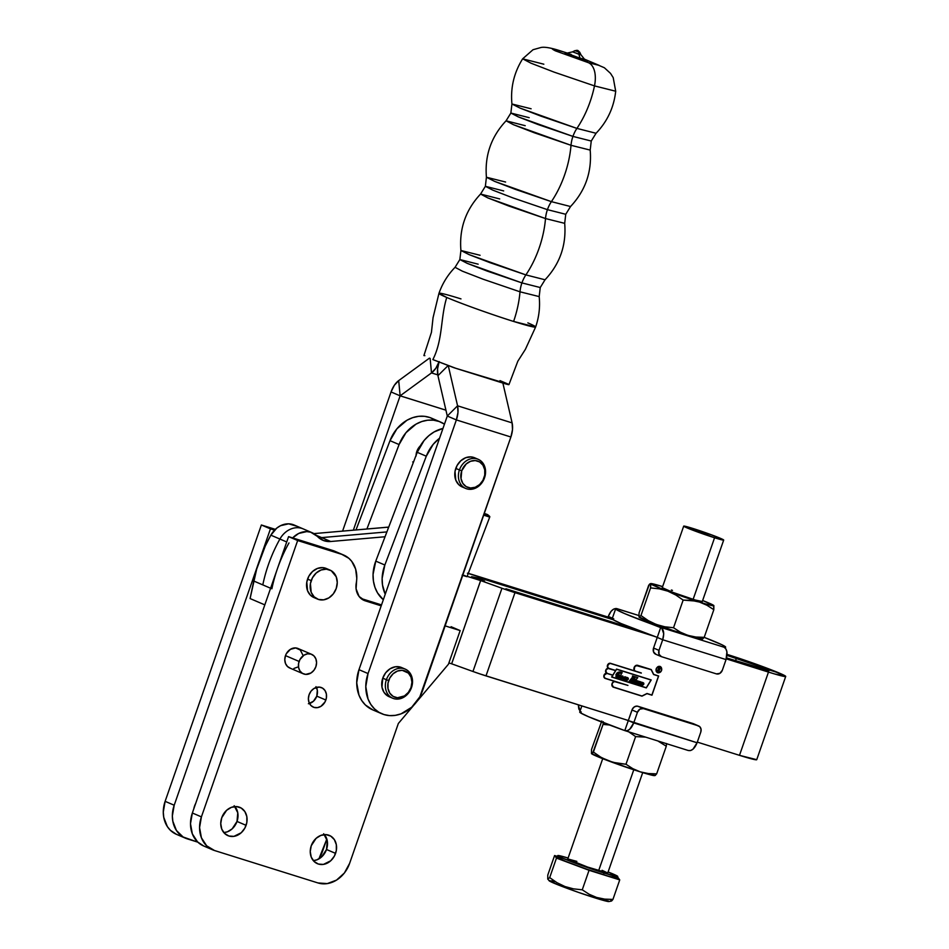 <?xml version="1.0" encoding="UTF-8"?>
<svg xmlns="http://www.w3.org/2000/svg" width="949" height="949" viewBox="0 0 949 949"><rect width="100%" height="100%" fill="white"/><g stroke="black" fill="none" stroke-linecap="round" stroke-linejoin="round"><path stroke-width="1.42" d="M311.652 654.347L298.045 648.511A10.593 8.778 113.2 0 0 285.483 655.617L299.101 661.453A10.593 8.778 -66.8 0 1 311.652 654.347A10.593 8.778 -66.8 0 1 315.875 666.708L313.905 670.326L310.964 672.995L305.708 674.383L302.434 673.363L299.931 670.919L298.579 667.444L298.579 663.446L299.931 659.555L304.012 655.154L307.488 653.837L310.964 654.086L313.905 655.854L315.875 658.879L316.563 662.687L315.875 666.708A10.593 8.778 -66.8 0 1 303.312 673.814A10.593 8.778 -66.8 0 1 299.101 661.453L285.483 655.617L286.325 653.719L290.406 649.33L295.649 647.942L300.299 650.029L302.79 654.881M325.863 700.03A10.593 8.778 -66.8 0 1 313.3 707.135A10.593 8.778 -66.8 0 1 309.077 694.775L311.047 691.145L313.989 688.476L319.244 687.088L322.518 688.12L325.021 690.552L326.373 694.039L326.373 698.025L325.021 701.928L320.94 706.317L317.464 707.634L313.989 707.385L311.047 705.617L309.077 702.604L308.389 698.796L309.077 694.775A10.593 8.778 -66.8 0 1 321.64 687.669A10.593 8.778 -66.8 0 1 325.863 700.03L316.788 696.139L325.863 700.03M309.481 703.506A10.593 8.778 113.2 0 0 316.788 696.139A10.593 8.778 113.2 0 0 316.385 687.408M335.578 853.376A15.35 12.728 -66.8 0 1 317.369 863.673A15.35 12.728 -66.8 0 1 311.248 845.749L316.1 838.347L320.845 835.405L325.982 834.61L330.738 836.105L334.368 839.64L336.326 844.693L336.326 850.482L334.356 856.128L330.727 860.779L323.407 864.409L318.366 864.053L314.095 861.49L311.248 857.113L310.24 851.585L311.248 845.749A15.35 12.728 -66.8 0 1 329.457 835.452A15.35 12.728 -66.8 0 1 335.578 853.376L326.503 849.497L335.578 853.376M323.656 833.756L327.263 840.802L326.503 849.497L321.652 856.9L316.907 859.841L313.312 860.636A15.35 12.728 113.2 0 0 326.503 849.497A15.35 12.728 113.2 0 0 324.451 834.61M246.088 825.333A15.35 12.728 -66.8 0 1 227.879 835.63A15.35 12.728 -66.8 0 1 221.758 817.706L226.609 810.304L231.354 807.362L236.491 806.567L241.236 808.062L244.878 811.597L246.835 816.638L246.835 822.439L244.866 828.086L241.236 832.736L233.917 836.366L228.875 836.01L224.605 833.447L221.746 829.07L220.749 823.542L221.758 817.706A15.35 12.728 -66.8 0 1 239.967 807.409A15.35 12.728 -66.8 0 1 246.088 825.333L237.013 821.443L246.088 825.333M234.166 805.713L237.76 812.759L237.013 821.443L232.161 828.857L227.416 831.799L223.81 832.593A15.35 12.728 113.2 0 0 237.013 821.443A15.35 12.728 113.2 0 0 234.961 806.567M329.932 570.041L326.302 568.487A15.789 13.096 113.2 0 0 307.571 579.08L311.201 580.634A15.789 13.096 -66.8 0 1 329.932 570.041A15.789 13.096 -66.8 0 1 336.231 588.475L333.289 593.884L328.888 597.87L323.704 599.827L318.52 599.46L314.131 596.826L311.189 592.318L310.43 583.611L312.446 577.799L316.183 573.018L321.07 569.993L326.361 569.175L331.237 570.705L336.231 576.79L337.263 582.472L336.231 588.475A15.789 13.096 -66.8 0 1 317.488 599.08A15.789 13.096 -66.8 0 1 311.201 580.634L307.571 579.08A15.789 13.096 113.2 0 0 313.87 597.526L317.488 599.08M193.833 808.726A15.35 12.728 -66.8 0 1 194.545 806.057L193.786 808.951M322.423 851.668L326.824 839.035L318.9 858.904A28.233 23.405 -66.8 0 0 322.423 851.668M185.458 838.192A28.233 23.405 -66.8 0 0 187.297 838.869L197.843 842.166L183.11 836.994L176.431 830.482L172.825 821.205L172.35 815.95L174.201 805.226L270.441 528.866L261.366 524.987L165.126 801.336L174.201 805.226L270.441 528.866L274.534 530.147L261.366 524.987L275.329 529.352L261.366 524.987L165.126 801.336A28.233 23.405 113.2 0 0 176.384 834.301L185.458 838.192A28.233 23.405 -66.8 0 1 174.201 805.226L165.126 801.336L163.287 812.059L163.75 817.314L167.356 826.603L170.369 830.268L176.49 834.349M195.755 803.305L194.545 806.057A15.35 12.728 -66.8 0 1 195.648 803.506M214.51 850.518L317.986 882.95L327.263 883.602L336.527 880.103L344.392 872.985L349.635 863.317L398.343 723.482L413.906 705.071L398.343 723.482L349.635 863.317A28.233 23.405 -66.8 0 1 317.986 882.95L214.51 850.518A28.233 23.405 -66.8 0 1 212.671 849.841A28.233 23.405 -66.8 0 1 201.413 816.875L199.575 827.599L201.413 837.765L206.657 845.808L214.51 850.518M416.457 702.058L448.45 664.217L460.158 630.587L445.128 625.877L460.158 630.587L448.45 664.217L416.457 702.058M343.692 555.046L334.617 551.167A28.233 23.405 113.2 0 0 332.779 550.491L341.854 554.37A28.233 23.405 -66.8 0 1 343.692 555.046A28.233 23.405 -66.8 0 1 356.278 582.983A17.651 14.626 -66.8 0 0 364.143 600.432A17.651 14.626 -66.8 0 0 365.294 600.859L381.19 605.842L365.294 600.859L359.113 596.494L356.1 588.878L356.777 578.214L355.626 569.08L351.735 561.369L348.888 558.332L341.854 554.37L297.654 540.527L201.413 816.875L192.35 812.996A28.233 23.405 113.2 0 0 203.608 845.962L212.671 849.841M297.357 667.171L293.87 668.487M290.406 668.238L287.452 666.471L285.483 663.458L284.795 659.638L285.483 655.617A10.593 8.778 113.2 0 0 289.706 667.989L303.312 673.814M314.89 597.906L310.501 595.272L307.559 590.764L306.8 582.057L308.816 576.245L312.565 571.464L317.441 568.439L322.731 567.621L327.619 569.151M451.083 626.708L460.158 630.587L451.083 626.708M381.522 604.904L360.988 598.475L381.522 604.904M336.492 552.093L288.579 536.636L297.654 540.527L341.854 554.37L332.779 550.491L288.579 536.636L192.35 812.996L201.413 816.875L297.654 540.527L288.579 536.636L192.35 812.996L190.5 823.72L192.339 833.874L197.582 841.929L203.703 845.998M315.946 686.673L317.31 690.148L316.788 696.139L313.443 701.252L308.389 703.755M508.118 384.12L454.037 367.749L432.863 359.588C443.017 339.552 440.383 318.022 446.742 297.464L438.96 293.336C442.424 283.478 447.786 274.807 455.057 267.31L462.377 271.177L483.195 279.243L520.005 291.806A70.594 39.336 107.4 0 1 513.599 321.438A70.594 39.336 -72.6 0 0 520.005 291.806L539.186 296.598L520.005 291.806A21.175 11.803 107.4 0 1 521.926 282.909L540.242 287.535L521.926 282.909A21.175 11.803 -72.6 0 0 520.005 291.806L483.195 279.243L462.377 271.177L455.057 267.31L459.85 259.552L467.288 263.383L487.157 271.07L521.926 282.909L467.288 263.383L459.85 259.552L478.166 264.178M480.087 255.281L460.917 250.489L469.138 254.64L525.888 274.902A70.594 39.336 -72.6 0 0 545.509 218.555L564.691 223.347L545.509 218.555A21.175 11.803 107.4 0 1 547.431 209.658L565.746 214.284L547.431 209.658A21.175 11.803 -72.6 0 0 545.509 218.555L487.893 197.926L480.562 194.059L499.708 198.934M505.592 182.03L486.422 177.238L494.654 181.389L551.393 201.651A70.594 39.336 -72.6 0 0 571.013 145.304L590.195 150.096L571.013 145.304A21.175 11.803 107.4 0 1 572.935 136.407L591.251 141.033L572.935 136.407A21.175 11.803 -72.6 0 0 571.013 145.304L513.397 124.675L506.066 120.808L525.212 125.683M529.186 117.676L510.87 113.05L518.308 116.881L572.935 136.407L538.178 124.568L518.308 116.881L510.87 113.05L506.066 120.808C491.179 136.715 484.631 155.517 486.422 177.238L494.654 181.389L515.437 189.397L551.393 201.651A21.175 11.803 -72.6 0 0 547.431 209.658L512.674 197.819L492.792 190.132L485.366 186.301L492.792 190.132L512.674 197.819L547.431 209.658A21.175 11.803 107.4 0 1 551.393 201.651L570.539 206.526L565.746 214.284L564.691 223.347C566.482 245.067 559.934 263.869 545.034 279.777L540.242 287.535L539.186 296.598C540.218 306.99 539.032 317.12 535.627 327.002L513.599 321.438A51.175 2.396 -160.8 0 1 446.742 297.464A51.175 2.396 -160.8 0 1 438.96 293.324A51.175 2.396 -160.8 0 1 460.989 298.899M503.682 190.927L485.366 186.301L480.562 194.059C465.674 209.966 459.126 228.768 460.917 250.489L469.138 254.64L489.933 262.648L525.888 274.902A21.175 11.803 -72.6 0 0 521.926 282.909A21.175 11.803 107.4 0 1 525.888 274.902L545.034 279.777L525.888 274.902A70.594 39.336 107.4 0 0 545.509 218.555L508.7 205.992L487.893 197.926L480.562 194.059M405.176 669.081L401.546 667.527A15.848 13.144 113.2 0 0 382.755 678.167L386.385 679.721A15.848 13.144 -66.8 0 1 405.176 669.081A15.848 13.144 -66.8 0 1 411.498 687.586A15.848 13.144 113.2 0 0 404.144 668.701A15.848 13.144 113.2 0 0 386.385 679.721L388.687 680.54A14.081 11.673 -66.8 0 1 404.476 670.753A14.081 11.673 -66.8 0 1 411 687.539L408.378 692.355L404.464 695.914L397.489 697.752L393.135 696.388L389.802 693.15L387.999 688.511L387.999 683.209L389.802 678.025L393.135 673.754L397.489 671.05L402.21 670.326L408.39 673.102L411 677.123L411.925 682.189L411 687.539A14.081 11.673 -66.8 0 1 395.223 697.325A14.081 11.673 -66.8 0 1 388.687 680.54L386.385 679.721A15.848 13.144 113.2 0 0 393.728 698.606A15.848 13.144 113.2 0 0 411.498 687.586A15.848 13.144 -66.8 0 1 392.696 698.227A15.848 13.144 -66.8 0 1 386.385 679.721L382.755 678.167L381.973 687.135L384.001 692.343L387.75 695.997L390.098 697.052M478.225 459.316L474.595 457.762A15.848 13.144 113.2 0 0 455.793 468.403L459.423 469.957A15.848 13.144 -66.8 0 1 478.225 459.316A15.848 13.144 -66.8 0 1 484.536 477.822A15.848 13.144 113.2 0 0 477.181 458.936A15.848 13.144 113.2 0 0 459.423 469.957L461.724 470.787A14.081 11.673 -66.8 0 1 477.513 460.989A14.081 11.673 -66.8 0 1 484.049 477.774L484.049 477.774A14.081 11.673 -66.8 0 1 468.26 487.561A14.081 11.673 -66.8 0 1 461.724 470.787L459.423 469.957A15.848 13.144 113.2 0 0 466.778 488.842A15.848 13.144 113.2 0 0 484.536 477.822A15.848 13.144 -66.8 0 1 465.745 488.462A15.848 13.144 -66.8 0 1 459.423 469.957L455.793 468.403A15.848 13.144 113.2 0 0 462.116 486.908L465.745 488.462M506.066 120.808L513.397 124.675L534.204 132.741L571.013 145.304A70.594 39.336 107.4 0 1 551.393 201.651L570.539 206.526C585.438 190.619 591.986 171.816 590.195 150.096L591.251 141.033L596.055 133.275L576.909 128.4A21.175 11.803 -72.6 0 0 572.935 136.407A21.175 11.803 107.4 0 1 576.909 128.4A70.594 39.336 -72.6 0 0 594.489 85.896A70.594 39.336 107.4 0 1 576.909 128.4L596.055 133.275C607.336 121.472 613.896 107.462 615.699 91.223L594.489 85.896L615.699 91.223L613.208 77.616L610.515 73.37L604.371 67.747L583.54 58.743M531.108 108.779L511.926 103.987L520.159 108.139L576.909 128.4L540.942 116.146L520.159 108.139L511.926 103.987L510.87 113.05M562.437 51.566L567.965 53.346L562.437 51.566A24.71 13.772 -72.6 0 0 561.654 51.282A24.71 13.772 107.4 0 1 562.437 51.566L552.104 48.767L555.414 50.855L588.38 62.67A24.71 13.772 107.4 0 1 594.489 85.896A24.71 13.772 -72.6 0 0 588.38 62.67L555.414 50.855C549.91 48.055 552.247 48.292 562.437 51.566M583.588 58.791L588.38 62.67L599.234 65.422L583.588 58.791M571.179 54.413L567.407 53.476L580.183 58.269A7.058 3.938 -72.6 0 0 581.618 59.775L567.3 54.722L565.912 53.488M573.481 52.076L579.032 54.342A17.651 9.834 -72.6 0 0 580.183 58.269L567.407 53.476M580.729 58.435L581.618 59.775L577.478 58.435L564.809 53.666L569.198 54.461A7.058 3.938 107.4 0 0 569.412 54.544L565.592 53.452L572.484 51.863L580.966 54.817L579.756 52.266L578.676 52.005L579.032 54.342L578.676 52.005L579.756 52.266L577.953 50.546M575.426 50.807L578.665 51.97M577.727 50.463A3.535 2.93 113.2 0 0 575.391 50.831L578.676 52.005L575.557 50.736M424.167 355.531L424.855 355.661M499.981 380.62L507.063 383.645C510.313 385.104 509.162 384.997 503.622 383.301L456.078 368.402L432.863 359.588C443.017 339.552 440.383 318.022 446.742 297.464C466.766 305.969 502.792 318.176 513.599 321.438A51.175 2.396 -160.8 0 0 535.616 327.014A51.175 2.396 -160.8 0 0 527.846 322.874M581.879 58.874L586.814 61.092L581.618 59.775A7.058 3.938 107.4 0 1 580.183 58.269L583.837 59.099L580.183 58.269A17.651 9.834 107.4 0 1 579.032 54.342L580.93 54.781M568.036 53.334L561.713 51.293C551.701 47.972 544.809 46.703 541.013 47.486L533.006 49.728L522.65 58.826L531.001 63.192L554.014 72.088L594.489 85.896L554.014 72.088L531.001 63.192L522.65 58.826L543.836 64.2M438.936 362.186A17.687 9.858 107.4 0 1 431.498 372.91L437.774 374.879L431.498 372.91L400.122 395.84L353.336 530.171L400.122 395.84L445.947 410.193L400.122 395.84L391.047 391.949A17.687 9.858 107.4 0 1 398.699 380.596L429.47 358.129L398.699 380.596L400.134 395.816L398.699 380.596L394.333 385.294L391.047 391.949L400.122 395.84L431.498 372.91L430.134 358.414L431.498 372.91L435.864 368.212L439.162 361.557L437.56 368.936L437.94 375.674A17.687 9.858 107.4 0 1 438.948 362.186M391.047 391.949L342.589 531.108L391.047 391.949M400.134 395.816L445.935 410.17L400.134 395.816M461.724 470.787L466.184 463.99L470.538 461.285L475.247 460.562L479.601 461.926L482.934 465.176L484.737 469.802L484.737 475.117L482.934 480.301L479.601 484.571L475.235 487.264L470.526 487.988L466.173 486.623L462.839 483.385L461.036 478.747L461.724 470.787M510.894 437.003L419.849 696.815L411.7 707.242L401.059 713.838L395.294 715.356L389.541 715.605L384.001 714.561L378.9 712.272L374.428 708.82L370.762 704.348L368.034 699.01L365.792 686.625L368.046 673.553L456.362 419.921L510.894 437.003A17.687 9.858 -72.6 0 0 512.116 422.898L457.572 405.804A17.687 9.858 107.4 0 1 456.362 419.921L510.894 437.003L422.578 690.647A34.413 28.529 -66.8 0 1 381.759 713.731A34.413 28.529 -66.8 0 1 368.046 673.553L456.362 419.921L447.287 416.03L437.94 375.674L447.287 416.03L358.971 669.674L447.287 416.03L456.362 419.921L457.964 412.542L457.572 405.804L448.296 365.792L457.572 405.804L447.287 416.03L457.572 405.804L512.116 422.898L512.496 429.624L510.894 437.003M502.875 383.064L512.116 422.898L502.875 383.064M372.815 709.899L365.353 704.941L361.688 700.457L358.959 695.131L356.717 682.746L358.971 669.674L368.046 673.553L358.971 669.674A34.413 28.529 113.2 0 0 372.684 709.852L381.759 713.731M400.514 667.147L395.318 666.779L390.11 668.748L385.697 672.746L382.755 678.167A15.848 13.144 113.2 0 0 389.066 696.673L392.696 698.227M475.912 458.438L471.012 456.908L465.71 457.715L460.799 460.763L457.05 465.556L455.022 471.392L455.793 480.123L458.735 484.642L463.148 487.288M447.999 365.685L437.94 375.674L447.999 365.685M641.144 672.9L635.616 671.192A3.049 2.527 -66.8 0 1 637.621 665.451L651.18 669.697L653.6 674.525L658.499 676.068L651.892 695.036L646.993 693.505L641.844 696.068L613.517 687.088L642.01 696.02L646.993 693.505L651.892 695.036L658.499 676.068L653.6 674.525L651.18 669.697L637.431 665.368L634.774 666.518L634.205 669.816L635.166 670.99L641.275 673.114L610.337 663.398L608.107 664.383L607.621 667.171L608.819 668.333L615.676 670.48L616.542 669.081L651.216 679.947L646.316 687.895L611.642 677.028L612.734 675.249L606.85 673.387L604.145 675.261L604.145 677.171L605.343 678.333L627.93 685.403L614.466 681.572L612.71 682.651L611.986 684.739L613.517 687.088A2.894 2.396 -66.8 0 1 615.415 681.631L627.775 685.368M657.479 672.663A3.369 2.8 113.2 0 0 659.258 672.639M660.077 666.589A3.227 2.681 113.2 0 0 659.994 666.554L657.835 666.874L656.234 668.748A3.369 2.8 -66.8 0 1 661.572 670.433A3.369 2.8 -66.8 0 1 656.222 668.76L656.34 668.796A3.227 2.681 -66.8 0 1 661.465 670.397L661.465 668.013L659.958 666.554A3.227 2.681 113.2 0 0 658.357 666.483M656.34 668.796L656.34 671.192L657.835 672.651L659.958 672.319L661.465 670.397A3.227 2.681 -66.8 0 1 656.34 668.796M657.372 671.453L658.891 667.194L660.326 668.642L659.116 669.78L659.104 672.094L658.914 669.721L658.203 669.496L657.36 671.572L658.203 669.496L659.152 672.011L659.116 669.78L660.35 668.143L658.914 667.183L657.36 671.489M660.172 668.025L659.662 669.496L658.274 669.282L658.914 667.42L660.35 668.143L658.796 667.372L658.143 669.223L659.662 669.496L660.172 668.025M659.733 667.657L658.796 667.361L659.733 667.657M659.638 669.496L658.962 671.287L659.638 669.496M658.725 669.638L658.072 669.436L658.725 669.638M656.269 671.358A3.227 2.681 113.2 0 0 657.538 672.533M661.346 667.752A3.369 2.8 113.2 0 0 660.136 666.459M661.394 667.859L659.828 666.34M657.111 672.473L659.282 672.627M658.179 666.542L660.255 666.684M657.657 672.568L656.15 671.109M330.727 541.499L321.652 537.609L386.895 531.914L321.652 537.609L330.727 541.499A22.942 19.016 -66.8 0 1 322.85 540.278A22.942 19.016 -66.8 0 1 317.357 536.375L310.703 532.199L306.764 531.594L298.686 533.457L292.672 537.917A21.175 17.556 -66.8 0 1 312.28 532.78A21.175 17.556 -66.8 0 1 317.357 536.375L323.419 540.503L330.727 541.499L385.057 536.754L330.727 541.499M318.627 537.609A22.942 19.016 113.2 0 0 321.652 537.609A22.942 19.016 -66.8 0 1 318.627 537.609M312.28 532.78L294.131 525.011A21.175 17.556 113.2 0 0 270.845 535.165A134.117 111.187 113.2 0 0 253.727 581.013L250.097 598.57L256.669 569.139L265.257 546.114L270.845 535.165L279.908 539.044A21.175 17.556 -66.8 0 1 303.205 528.89A21.175 17.556 113.2 0 0 279.908 539.044L286.728 541.962L279.908 539.044A134.117 111.187 113.2 0 0 262.802 584.892L270.607 588.238L262.802 584.892A134.117 111.187 -66.8 0 1 279.908 539.044L270.845 535.165L276.8 528.071L280.548 525.687L288.626 523.824L296.147 526.054M271.877 588.783A134.117 111.187 -66.8 0 1 288.982 542.935M501.95 588.25L480.657 580.574L451.665 663.814L472.958 671.489L501.95 588.25L472.958 671.489L479.708 673.837L628.321 720.493L485.995 675.89L514.975 592.651A17.687 0.83 -160.8 0 1 501.95 588.25L480.657 580.574L451.665 663.814L480.657 580.574L467.145 576.34L480.633 580.563L451.641 663.802L472.958 671.489A17.687 0.83 19.2 0 0 485.995 675.89L514.975 592.651L501.95 588.25M448.889 662.948L451.641 663.802L448.889 662.948M471.558 576.684A17.687 0.83 -160.8 0 1 484.595 581.096L471.558 576.684A17.687 0.83 -160.8 0 0 478.901 578.653L482.851 578.902L482.365 580.302L482.863 578.902L613.054 619.697L482.863 578.902L471.558 576.684M505.912 588.771L636.091 629.567L505.912 588.771M759.402 668.203L726.543 657.906L769.046 670.635A22.408 1.044 -160.8 0 1 759.402 668.203M785.713 676.435L769.331 669.081L727.29 654.454A40.06 1.874 -160.8 0 1 779.627 673.221L726.981 655.391L736.365 658.333L735.534 660.718L736.365 658.333A22.408 1.044 -160.8 0 1 765.641 668.831L765.262 669.935L765.641 668.831A22.408 1.044 -160.8 0 1 769.046 670.646L765.641 668.831L779.627 673.221A40.06 1.874 -160.8 0 1 785.713 676.447A40.06 1.874 -160.8 0 1 768.476 672.094L739.485 755.333A40.06 1.874 19.2 0 0 756.733 759.686L785.713 676.447L774.277 673.861L726.282 658.867L768.476 672.094L739.485 755.333L756.733 759.674M250.097 598.57L264.818 604.869L250.097 598.57M697.301 742.106L739.485 755.333L697.301 742.106M654.264 636.304L514.975 592.651L654.264 636.304M606.565 673.244L605.77 670.231L608.309 668.25L607.36 665.89L609.732 663.268L634.869 670.955L633.92 669.247L634.276 667.088L635.759 665.522L637.669 665.32L651.263 669.579L653.683 674.407L658.653 675.973L651.963 695.202L646.993 693.648L641.987 696.151L612.698 686.779L611.939 684.051L612.947 682.212L614.691 681.406L604.584 678.061L603.944 675.522L606.565 673.244A2.717 2.254 -66.8 0 1 608.309 668.25A2.717 2.254 -66.8 0 1 610.563 663.339L634.869 670.955A3.191 2.645 -66.8 0 1 637.669 665.32L651.263 669.579L653.683 674.407L658.653 675.973L651.963 695.202L646.838 693.577L641.987 696.151L613.469 687.218A3.025 2.515 -66.8 0 1 613.279 687.147L613.291 687.147A3.025 2.515 -66.8 0 1 614.691 681.406L605.296 678.464A2.717 2.254 -66.8 0 1 606.565 673.244M656.222 668.76L657.787 666.756L660.006 666.412L661.311 667.42L661.738 669.804L660.504 672.058L658.333 672.888L656.222 671.251L656.222 668.76M651.097 669.519L653.683 674.407L651.097 669.519M651.821 695.012L646.838 693.577L651.821 695.012M641.809 696.08L613.291 687.147L641.844 696.068M627.93 685.403L605.343 678.333A2.574 2.135 -66.8 0 1 607.04 673.47L612.734 675.249L611.642 677.028L646.316 687.895L651.216 679.947L616.542 669.081L615.676 670.48L608.819 668.333A2.574 2.135 -66.8 0 1 610.515 663.47L641.097 673.031L610.337 663.398A2.574 2.135 113.2 0 0 609.222 663.398M607.538 667.313A2.574 2.135 113.2 0 0 608.558 668.238M641.322 672.983L610.337 663.398L608.641 663.659M646.139 687.811L611.654 677.017L646.139 687.811M605.165 673.648L606.85 673.387L612.734 675.249L606.85 673.387A2.574 2.135 113.2 0 0 605.735 673.387M604.062 677.301A2.574 2.135 113.2 0 0 605.082 678.227M613.339 681.845L615.237 681.56A2.894 2.396 113.2 0 0 613.979 681.56M612.105 685.937A2.894 2.396 113.2 0 0 613.232 686.969M658.499 676.068L653.588 674.502L658.499 676.068M635.925 665.439L651.18 669.697L637.431 665.368A3.049 2.527 113.2 0 0 636.103 665.379M634.134 669.982A3.049 2.527 113.2 0 0 635.332 671.073M606.897 668.654L608.594 668.393L615.593 670.611L608.772 668.476L615.593 670.611L612.805 675.13L607.087 673.339L612.805 675.13L615.593 670.611L607.929 668.416L606.364 669.377L605.711 671.24L607.087 673.339A2.574 2.135 -66.8 0 1 608.772 668.476L608.594 668.393A2.574 2.135 113.2 0 0 607.479 668.393M605.806 672.307A2.574 2.135 113.2 0 0 606.826 673.232M651.026 680.042L646.281 687.74L611.832 676.945L616.577 669.247L650.848 679.959L616.47 669.199L611.725 676.898L646.281 687.74L651.026 680.042M650.848 679.959L616.47 669.187L650.848 679.959M606.731 673.197L605.699 672.094M635.237 671.038L634.027 669.745M613.149 686.934L611.998 685.7M605.165 678.25L603.967 677.088M608.475 668.203L607.443 667.1M636.625 680.848L638.416 681.133L636.732 683.849L636.625 682.711L635.083 683.316L635.367 682.011L636.625 680.848L635.095 682.545L635.296 683.482L636.625 682.711L636.423 683.826L637.586 683.304L638.416 681.133L636.625 680.848M638.76 682.201L638.831 681.418L639.982 681.572L639.163 682.841L641.133 682.082L639.994 684.644L639.151 684.443L640.255 682.319L637.538 684.099L638.76 682.201L637.538 684.099L640.255 682.319L639.175 684.288L640.528 684.229L640.919 681.868L639.163 682.841L639.982 681.572L638.831 681.418L638.76 682.201M643.802 684.193L642.485 685.439L640.456 685.048L642.129 682.319L643.766 683.114L643.802 684.193L642.129 682.319L640.456 685.048L643.232 684.763L640.468 685.036L642.307 685.356L643.802 684.193M623.125 677.266L621.524 678.843L620.278 678.345L621.939 676.008L622.924 676.186L623.125 677.266L622.627 676.02L620.302 677.527L621.524 678.843L620.599 678.737L623.125 677.266M617.396 677.491L616.767 675.32L618.179 673.138L620.551 672.45L616.957 675.403L620.326 672.355L621.192 674.348L622.176 672.58L620.409 672.011L622.176 672.58L621.192 674.348L621.097 672.888L619.946 672.378L617.526 674.217L616.755 676.435L617.396 677.491L618.784 674.893L620.907 675.558L618.914 677.918L615.877 676.59L616.791 673.114L619.365 671.928L621.393 672.509L618.107 672.224L615.925 674.549L617.194 677.764L618.914 677.918L620.907 675.558L618.784 674.893L618.795 676.068L617.253 677.432M623.125 679.508L625.628 678.025L624.205 679.686L625.806 678.108L625.13 676.779L625.533 678.642L624.205 679.686L622.959 679.187L624.62 676.851L625.605 677.028L625.806 678.108L625.308 676.862L622.983 678.369L624.205 679.686L623.279 679.567M628.309 679.211L626.992 680.445L624.964 680.065L626.637 677.325L628.274 678.132L628.309 679.211L626.637 677.325L624.964 680.065L627.752 679.781L624.976 680.053L626.814 680.374L628.309 679.211M634.869 676.696L632.651 679.033L634.466 679.603L635.356 676.839L637.787 677.61L634.3 681.868L634.371 683.055L631.975 682.307L634.24 679.935L632.437 679.365L631.465 682.141L629.104 681.406L632.544 677.147L632.485 675.949L634.869 676.696L632.485 675.949L632.544 677.147L629.104 681.406L631.465 682.141L632.437 679.365L634.24 679.935L631.975 682.307L634.371 683.055L634.3 681.868L637.787 677.61L635.356 676.839L634.466 679.603L632.651 679.033L634.573 676.767L632.461 678.95L634.869 676.696M637.526 681.335L637.313 680.73M637.135 680.658L637.337 681.263M636.803 683.304L638.214 681.085L636.981 683.387M635.842 682.639L637.111 680.872L635.664 682.556L636.625 682.711L635.842 682.639L637.087 680.991L637.076 681.987L637.265 680.741M635.095 682.545L635.296 683.482M637.135 680.884L635.664 682.556M639.78 681.512L638.985 682.758L639.78 681.512M640.931 682.343L639.792 684.371L640.931 682.343M639.496 682.509L638.226 684.312L637.55 684.075L639.235 682.711M642.781 682.497L643.232 684.763L643.683 683.28L642.781 682.497L643.588 683.031M642.947 682.77L643.244 683.885L641.536 685.142L642.77 682.687L641.536 685.142M643.031 682.853L641.595 685.214M641.346 685.071L642.77 682.687M641.678 685.249L642.829 684.656L643.22 682.936M622.449 675.937L622.947 677.183L621.346 678.76L622.947 677.183L622.449 675.937M622.497 676.174L621.322 678.618L620.788 678.037L622.627 676.269L620.788 678.037M622.437 676.756L620.729 678.582M620.753 678.594L620.599 677.954L621.132 678.535M620.444 678.677L621.844 678.535M620.599 677.954L622.449 676.198M620.931 678.665L622.615 676.827M621.939 672.616L621.12 674.075L621.939 672.616M616.767 675.32L617.218 677.42L616.767 675.32M616.221 677.278L618.736 677.847L620.717 675.498L618.914 677.918L616.838 677.622M616.589 676.566L616.613 675.937M625.177 677.017L624.003 679.46L623.469 678.879L625.308 677.111L623.469 678.879M625.118 677.586L625 676.934L623.279 678.796L623.564 679.484M625.308 677.669L624.003 679.46L623.279 678.796L623.813 679.377M623.291 679.579L624.027 679.603M623.279 678.796L625.13 677.04M627.289 677.515L627.752 679.781L628.191 678.298L627.289 677.515L628.096 678.049M627.467 677.788L627.752 678.903L626.043 680.16L627.277 677.705L626.043 680.16M627.55 677.871L626.115 680.231M625.854 680.089L627.277 677.705M625.96 680.172L627.336 679.674L627.728 677.954M633.861 682.568L637.598 677.55L634.122 681.785L634.371 683.055L631.987 682.284L634.276 682.829M630.943 681.406L632.259 679.294L634.24 679.935L632.259 679.294L630.943 681.406L631.465 682.141L629.116 681.394L631.049 681.762M467.406 573.208L612.307 618.416L473.8 575.023A17.687 0.83 -160.8 0 0 468.272 573.41M313.929 533.611L388.722 527.122A37.058 30.724 113.2 0 0 387.038 527.229L388.449 527.822L387.038 527.229L313.929 533.611M253.727 581.013L262.802 584.892L253.727 581.013M316.254 535.307L321.652 537.609L316.254 535.307M702.106 601.476L695.226 600.005L673.149 592.473A21.175 0.996 -160.8 0 1 662.26 587.811M639.329 617.218L639.021 617.087A33.535 1.566 19.2 0 0 639.045 617.123A33.535 1.566 19.2 0 0 656.257 624.466L648.309 620.646L640.955 615.545L639.021 617.087L639.057 612.971L648.677 585.331L649.863 583.908L650.789 584.311L650.575 587.906L659.377 588.855L667.847 591.168A33.535 1.566 -160.8 0 1 650.611 583.789A33.535 1.566 -160.8 0 1 650.717 583.588A33.535 1.566 -160.8 0 1 662.639 586.577L651.263 583.588L649.318 584.477L639.057 612.971L639.021 617.087L640.955 615.545L650.575 587.906L650.611 583.789L661.038 588.558L683.885 596.921L705.759 603.979L713.553 605.462L713.826 609.709L704.205 637.348L702.58 639.021L704.205 637.348L713.826 609.709L706.958 605.26L699.472 602.069L691.453 600.409L683.15 600.088L673.529 627.74L680.386 632.176L687.883 635.367L695.89 637.04L704.205 637.348L695.89 637.04L687.883 635.367L680.386 632.176L673.529 627.74L664.786 626.791L656.257 624.466L648.309 620.646L640.955 615.545L650.575 587.906L659.377 588.855L667.847 591.168L675.842 595.035L683.15 600.088L673.529 627.74L664.786 626.791L656.257 624.466A33.535 1.566 19.2 0 0 687.883 635.367A33.535 1.566 19.2 0 0 702.165 639.104L702.592 639.021M661.038 586.28L662.616 586.648M713.862 605.592A33.535 1.566 -160.8 0 1 699.472 602.069L706.958 605.26L713.826 609.709L713.862 605.592L702.64 600.503A33.535 1.566 -160.8 0 1 713.838 605.569A33.535 1.566 -160.8 0 1 713.862 605.592L713.553 605.462M702.177 601.702A21.175 0.996 -160.8 0 1 673.149 592.473L662.295 587.68M671.358 590.029L672.473 590.385M649.863 583.908L650.717 583.588M695.51 601.049L699.472 602.069A33.535 1.566 -160.8 0 1 667.847 591.168L675.842 595.035L683.15 600.088L695.51 601.049M613.718 618.724L612.2 618.784L612.935 619.626L621.026 623.517L657.266 637.372L660.729 627.384L724.075 647.23L725.534 646.862L721.892 644.739L704.194 637.36A58.233 2.728 -160.8 0 1 725.641 647.135A58.233 2.728 -160.8 0 1 724.087 647.242L725.902 648.902L726.91 651.833L726.044 659.591C727.836 653.386 727.183 649.27 724.087 647.242L660.729 627.384A58.233 2.728 -160.8 0 1 615.652 608.831A58.233 2.728 -160.8 0 1 617.206 608.736L615.676 608.795L616.423 609.638L624.501 613.529L661.738 628.036L663.719 633.79L662.699 639.745L657.254 637.408L660.741 627.384C663.837 629.412 664.49 633.541 662.699 639.745L726.044 659.591L722.343 670.208L726.044 659.591L662.699 639.745L658.997 650.362L653.553 648.037L657.254 637.408L662.699 639.745L658.997 650.362L653.553 648.037L657.254 637.372A58.233 2.728 19.2 0 1 612.164 618.819L615.652 608.831M638.807 615.51L616.067 608.487L613.588 609.151L611.12 611.263L608.273 616.435L612.39 618.19L608.273 616.435C610.705 610.504 613.683 607.941 617.206 608.736L638.807 615.51L616.921 608.641M702.272 638.891L694.17 637.277L672.283 630.219L649.448 621.856L639.068 616.886M661.109 656.542A5.291 4.389 -66.8 0 0 661.453 656.672L716.412 673.885A5.291 4.389 -66.8 0 0 722.343 670.208L719.888 673.363L716.412 673.885L661.453 656.672L658.997 654.276L658.997 650.362A5.291 4.389 -66.8 0 0 661.109 656.542L655.664 654.217A5.291 4.389 113.2 0 1 653.553 648.037L653.553 651.951L656.008 654.336M608.273 616.435L608.036 617.087L608.273 616.435M666.542 743.518L666.293 746.222L656.661 773.862L655.047 775.535L656.661 773.862L666.293 746.222L657.93 741.003L666.293 746.222L666.542 743.518M591.535 753.399L591.512 749.485L601.785 720.991L591.512 749.485L591.476 753.601L612.924 762.332L625.984 764.253L617.253 763.304L608.712 760.979L640.338 771.881L632.853 768.69L625.984 764.253L635.616 736.602L628.309 731.549L635.616 736.602L645.617 737.136L635.616 736.602L625.984 764.253L632.853 768.69L640.338 771.881L648.357 773.554L656.661 773.862L648.357 773.554L640.338 771.881L654.739 775.404M591.5 753.625L591.5 753.625A33.535 1.566 19.2 0 0 608.712 760.979L600.776 757.16L593.41 752.059L603.042 724.419L609.424 724.989L603.042 724.419L603.291 721.715L603.042 724.419L592.769 752.913L593.41 752.059L600.776 757.16L608.712 760.979A33.535 1.566 19.2 0 0 640.338 771.881A33.535 1.566 19.2 0 0 654.62 775.606L655.474 775.286M591.476 753.601L592.769 752.913L591.785 753.731M581.832 705.926L579.709 712.058A58.233 2.728 19.2 0 0 624.798 730.6L628.285 720.611L625.284 719.544A58.233 2.728 -160.8 0 0 628.285 720.611L624.798 730.6L588.558 716.744L580.468 712.853L579.732 712.011L581.263 711.952M624.798 730.6L627.159 730.718L629.673 729.306L633.73 722.913C631.299 728.844 628.321 731.406 624.798 730.6L688.144 750.457C691.667 751.252 694.644 748.69 697.076 742.759L693.019 749.152L690.504 750.576L688.132 750.445M693.553 723.79A5.291 4.389 113.2 0 0 693.221 723.624A5.291 4.389 113.2 0 0 692.877 723.506L637.93 706.281L698.322 725.831L643.363 708.606A5.291 4.389 -66.8 0 0 637.431 712.296L639.887 709.14L643.363 708.606L637.93 706.281A5.291 4.389 113.2 0 0 631.987 709.959L637.431 712.296L633.73 722.913L697.076 742.759L700.777 732.142L697.076 742.759L628.297 720.588L631.987 709.959L637.431 712.296L633.73 722.913L628.297 720.588L632.414 709.01L634.454 706.815L637.076 706.115L693.66 723.85M698.666 725.961A5.291 4.389 -66.8 0 0 698.322 725.831L692.877 723.506L699.793 726.72L701.038 729.14L700.777 732.142A5.291 4.389 -66.8 0 0 698.666 725.961L693.221 723.624M580.266 711.299L578.819 708.962L578.297 704.822L580.041 711.074M416.042 455.401A12.349 10.237 -66.8 0 1 416.836 451.404L420.739 445.437M488.972 515.758L484.298 513.409L487.466 514.548C490.016 516.446 490.479 517.217 488.865 516.849L489.755 516.541M444.464 424.156L439.185 421.498L433.563 420.193L427.691 420.205L421.759 421.546L416.03 424.144L405.982 432.685L399.078 444.547L366.907 528.984L399.078 444.547L390.003 440.668L355.994 529.933L390.003 440.668L399.078 444.547A35.291 29.265 -66.8 0 1 440.514 422.02A35.291 29.265 -66.8 0 1 444.464 424.156M416.03 456.089L416.836 451.404A12.349 10.237 -66.8 0 1 420.371 445.793M440.514 422.02L431.439 418.141A35.291 29.265 113.2 0 0 390.003 440.668L396.907 428.806L406.955 420.253L412.696 417.655L418.616 416.326L424.5 416.314L430.111 417.607L435.247 420.182M464.286 575.367L467.015 576.695L462.104 575.189M483.788 514.856L488.865 516.849L483.788 514.856M483.693 515.117L488.865 516.849L483.693 515.117M462.709 575.402L467.015 576.695L489.826 516.814M384.843 565.011L375.768 561.12A35.291 29.265 113.2 0 0 383.325 599.732L377.56 592.947L374.95 587.336L373.432 581.108L373.052 574.489L375.768 561.12L384.843 565.011L426.291 456.208L417.216 452.317L375.768 561.12L417.216 452.317L426.291 456.208A35.291 29.265 -66.8 0 1 439.553 438.236L433.195 444.346L426.291 456.208L384.843 565.011A35.291 29.265 -66.8 0 0 385.247 594.216L382.506 584.999L382.127 578.38L384.843 565.011M442.958 428.462A35.291 29.265 113.2 0 0 417.216 452.317L424.12 440.455L428.841 435.674L434.168 431.914L442.958 428.462M598.629 870.719A21.175 0.996 19.2 0 0 607.74 873.021L587.467 867.006L567.739 859.094A21.175 0.996 19.2 0 0 578.048 863.602A21.175 0.996 19.2 0 0 598.629 870.719L633.778 769.769L598.629 870.719M714.573 537.763L693.126 599.353L714.573 537.763A21.175 0.996 -160.8 0 1 694.004 530.645A21.175 0.996 -160.8 0 1 683.695 526.137A21.175 0.996 -160.8 0 1 692.806 528.439A21.175 0.996 -160.8 0 1 713.387 535.544A21.175 0.996 -160.8 0 1 723.684 540.064A21.175 0.996 -160.8 0 1 714.573 537.763L723.696 540.052L711.596 534.88L683.695 526.137L714.573 537.763M557.739 855.607A31.768 1.483 -160.8 0 1 568.107 858.038L558.403 855.535L562.567 858.169L604.074 873.044A31.768 1.483 -160.8 0 1 573.208 862.38A31.768 1.483 -160.8 0 1 557.739 855.607L557.17 857.267A31.768 1.483 19.2 0 0 572.627 864.041A31.768 1.483 19.2 0 0 603.493 874.705L604.074 873.044L617.74 876.496L608.107 871.965A31.768 1.483 -160.8 0 1 617.74 876.496A31.768 1.483 -160.8 0 1 604.074 873.044L603.493 874.705A31.768 1.483 19.2 0 0 617.158 878.169L608.084 876.117L586.755 869.154L565.663 861.348L557.158 857.279M548.059 879.296L549.103 880.731A31.768 1.483 19.2 0 0 595.379 898.015L596.613 897.446L589.151 894.266L582.259 889.806L573.481 888.857L564.963 886.532L557.016 882.7L549.685 877.623L547.751 879.165L547.787 875.049L554.584 855.524L556.482 858.11L589.056 870.292L556.482 858.11L549.685 877.623L556.482 858.11L554.584 855.524L547.787 875.049L547.751 879.165L549.685 877.623L557.016 882.7L564.963 886.532L573.481 888.857L582.259 889.806L589.056 870.292L619.733 879.901L612.935 899.427L619.733 879.901L617.846 877.327L619.733 879.901L589.056 870.292L582.259 889.806L589.151 894.266L596.613 897.446L595.379 898.015A31.768 1.483 19.2 0 0 608.902 901.55L611.322 901.087L612.935 899.427L604.667 899.118L596.613 897.446L604.667 899.118L612.935 899.427L611.749 900.85M554.584 855.524L557.454 856.425L554.584 855.524M610.836 900.447L610.788 899.557M549.696 880.506L557.549 884.658L578.641 892.451L599.97 899.427L608.546 900.992M554.323 881.55L551.488 880.826M612.33 875.607L615.035 876.817M616.66 877.683L617.158 878.157L617.74 876.496M557.822 857.196L562.449 858.24M568.178 859.035L576.862 861.395M602.081 870.304L607.74 873.009L642.71 772.616M412.685 461.938L413.432 462.258M460.917 250.489L459.85 259.552M486.422 177.238L485.366 186.301M438.96 293.336L433.052 317.701L431.439 332.364L423.906 355.555M508.937 384.642L517.834 361.201L525.378 349.362L535.627 327.002M572.484 51.863L575.023 50.617M580.966 54.817L585.391 60.345L580.574 58.387M522.65 58.826C513.99 72.67 510.408 87.723 511.926 103.987M725.309 648.108L725.641 647.147M702.236 601.666L723.684 540.064M567.739 859.082L602.71 758.69M662.236 587.728L683.695 526.137"/></g></svg>

